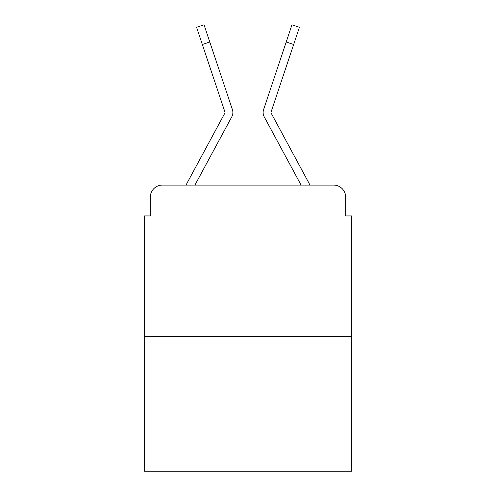 <?xml version="1.0" encoding="UTF-8"?>
<svg xmlns="http://www.w3.org/2000/svg" width="496" height="496" viewBox="0 0 496 496"><rect width="100%" height="100%" fill="white"/><g stroke="black" fill="none" stroke-linecap="round" stroke-linejoin="round"><path stroke-width="0.74" d="M150.313 197.191L150.313 215.94L150.313 197.191A12.096 12.096 0 0 1 162.409 185.095L186.105 185.095A30.244 30.244 0 0 1 187.215 182.819L224.868 113.082A1.209 1.209 0 0 0 224.955 112.121L196.583 27.292L204.042 24.8L209.796 42.011L202.343 44.504M351.738 336.313L144.262 336.313L144.262 471.2L351.738 471.2L351.738 215.94L345.687 215.94L345.687 197.191A12.096 12.096 0 0 0 333.591 185.095L162.409 185.095M144.262 336.313L144.262 215.94L150.313 215.94M223.454 132.252L194.922 185.095L223.454 132.252L194.922 185.095L223.454 132.252L194.922 185.095L223.454 132.252L194.922 185.095L223.454 132.252L194.922 185.095L223.454 132.252L194.922 185.095L223.454 132.252L194.922 185.095L223.454 132.252L194.922 185.095L223.454 132.252L194.922 185.095L223.454 132.252L194.922 185.095L223.454 132.252L194.922 185.095L200.818 185.095M295.182 185.095L301.078 185.095L272.546 132.252M271.132 113.082A1.209 1.209 0 0 1 270.983 112.505A1.209 1.209 0 0 0 271.132 113.082A1.209 1.209 0 0 1 270.983 112.505A1.209 1.209 0 0 0 271.132 113.082A1.209 1.209 0 0 1 270.983 112.505A1.209 1.209 0 0 0 271.132 113.082A1.209 1.209 0 0 1 270.983 112.505A1.209 1.209 0 0 0 271.132 113.082A1.209 1.209 0 0 1 270.983 112.505A1.209 1.209 0 0 0 271.132 113.082L308.785 182.819A30.244 30.244 0 0 1 309.895 185.095L333.591 185.095M345.687 215.94L345.687 197.191M194.922 185.095L231.787 116.82A9.071 9.071 0 0 0 232.407 109.628L209.796 42.011M301.078 185.095L264.213 116.82A9.071 9.071 0 0 1 263.593 109.628L291.958 24.8L299.417 27.292L293.657 44.504L286.204 42.011M224.868 113.082A1.209 1.209 0 0 0 224.955 112.121M271.045 112.121A1.209 1.209 0 0 0 270.983 112.505A1.209 1.209 0 0 1 271.045 112.121L293.657 44.504"/></g></svg>
